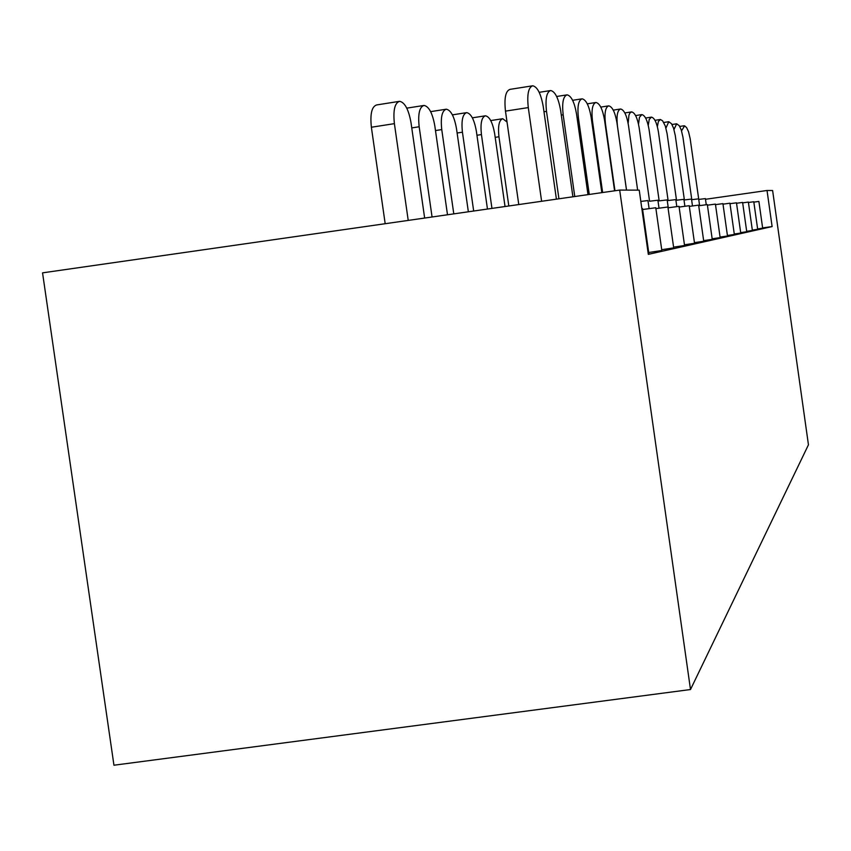 <?xml version="1.0" encoding="UTF-8"?>
<svg xmlns="http://www.w3.org/2000/svg" width="851" height="851" viewBox="0 0 851 851"><rect width="100%" height="100%" fill="white"/><g stroke="black" fill="none" stroke-linecap="round" stroke-linejoin="round"><path stroke-width="1.28" d="M772.112 226.568L767.028 190.486L772.612 190.507L808.45 444.807L690.501 689.533L113.949 765.219L42.55 272.852L619.688 190.081L639.229 190.145L648.324 254.353L772.112 226.568L762.624 227.908M753.837 202.123L758.89 201.442L762.666 228.196L757.624 228.94M748.423 202.485L753.784 201.751L757.677 229.302L752.327 230.1M742.668 202.857L748.369 202.081L752.38 230.472L746.689 231.323M736.54 203.261L742.615 202.432L746.742 231.727L740.678 232.621M729.998 203.687L736.477 202.815L740.742 233.057L734.275 234.014M722.999 204.155L729.924 203.208L734.339 234.472L727.424 235.504M715.489 204.644L722.924 203.634L727.488 235.993L720.074 237.089M720.137 237.61L712.17 238.801M698.724 205.761L707.33 204.591L712.244 239.365L703.649 240.642M689.321 206.389L698.628 205.123L703.734 241.258L694.448 242.641M679.119 207.07L689.214 205.697L694.533 243.29L684.459 244.79M668.024 207.814L679.013 206.325L684.555 245.503L673.588 247.141M673.694 247.896L661.727 249.694M661.833 250.524L648.707 252.492M648.834 253.407L648.207 253.534M641.845 208.623L642.473 208.569M642.622 209.527L655.781 207.74L661.844 250.534M655.908 208.623L667.907 206.995L673.705 247.907M707.415 205.187L715.414 204.091L720.148 237.62M767.028 190.486L705.49 199.283M690.501 689.533L619.688 190.081M424.649 218.058L411.022 122.714C408.65 109.556 404.853 102.428 399.63 101.312C394.747 102.843 393.002 110.3 394.396 123.65L371.376 127.235C369.994 113.906 371.77 106.471 376.716 104.928L398.928 101.429M371.376 127.235L385.184 223.717M394.396 123.65L408.225 220.409M556.405 199.166L543.278 106.822C541.002 93.929 537.502 86.919 532.779 85.781C528.397 87.238 526.897 94.514 528.29 107.588L505.473 111.13C504.09 98.078 505.622 90.823 510.057 89.355L532.162 85.877M505.473 111.13L518.77 204.559M528.29 107.588L541.619 201.283M447.498 214.782L434.808 125.831C432.553 113.279 428.968 106.481 424.043 105.428C419.469 106.907 417.841 114.023 419.171 126.767L432.063 216.994M468.358 211.793L456.498 128.682C454.349 116.683 450.956 110.183 446.318 109.194C441.999 110.609 440.478 117.417 441.754 129.597L453.785 213.878M487.463 209.048L476.379 131.288C474.326 119.789 471.103 113.577 466.72 112.63C462.636 114.002 461.21 120.523 462.433 132.192L473.677 211.027M505.037 206.527L494.665 133.692C492.697 122.661 489.633 116.693 485.464 115.8C481.602 117.119 480.251 123.384 481.432 134.575L491.952 208.399M507.015 122.001L502.76 118.714C499.08 119.991 497.814 126.012 498.952 136.766L508.813 205.985M572.904 196.794L560.66 110.598C558.49 98.28 555.171 91.589 550.714 90.525C546.587 91.929 545.183 98.876 546.512 111.364L558.937 198.794M587.988 194.634L576.542 114.045C574.478 102.258 571.329 95.865 567.106 94.855C563.192 96.206 561.883 102.865 563.16 114.811L574.765 196.528M601.827 192.645L591.126 117.204C589.147 105.907 586.148 99.78 582.137 98.822C578.435 100.131 577.191 106.513 578.425 117.97L589.275 194.454M614.582 190.815L604.55 120.119C602.657 109.268 599.795 103.397 595.977 102.482C592.456 103.748 591.285 109.885 592.466 120.874L602.636 192.528M626.496 190.103L616.964 122.81C615.135 112.375 612.401 106.726 608.763 105.854C605.401 107.088 604.295 112.992 605.433 123.565L614.965 190.762M637.644 190.135L628.463 125.31C626.708 115.257 624.091 109.822 620.613 108.992C617.4 110.173 616.347 115.864 617.443 126.044L626.527 190.103M640.824 201.421L647.962 200.559L649.111 208.623M659.025 208.187L657.897 200.219L649.568 201.23L639.144 127.629C637.452 117.927 634.942 112.683 631.612 111.896L629.889 113.034L628.932 115.172L628.155 123.416M668.269 207.772L667.152 199.9L659.163 200.879L649.1 129.788C647.473 120.427 645.058 115.364 641.867 114.598L639.452 117.289L638.527 124.172M676.8 206.602L675.811 199.613L668.12 200.549L658.397 131.809C656.823 122.757 654.504 117.863 651.43 117.13L649.228 119.427L648.26 125.352M684.885 206.261L683.906 199.336L676.513 200.24L667.099 133.703L665.301 126.033L662.621 120.81L660.387 119.502L658.366 121.491L657.376 126.682M692.48 205.942L691.512 199.07L684.385 199.953L675.268 135.469L673.524 128.044L671.492 123.714L668.79 121.714L665.939 128.076M699.618 205.634L698.66 198.836L691.789 199.687L682.938 137.139L681.257 129.937L679.289 125.735L676.683 123.799L673.981 129.469M706.256 204.719L705.394 198.602L698.756 199.432L690.172 138.702L688.533 131.714L686.629 127.639L684.598 125.82L681.555 130.841M419.171 126.767L411.767 127.916M441.754 129.597L435.478 130.565M462.433 132.192L457.115 133.011M481.432 134.575L476.954 135.266M498.952 136.766L495.186 137.351M546.512 111.364L543.98 111.747M563.16 114.811L561.298 115.098M578.425 117.97L577.127 118.161M592.466 120.874L591.668 121.002M642.484 208.548L648.834 253.417M423.415 105.535L406.767 108.141M445.754 109.279L430.627 111.641M466.21 112.715L452.413 114.864M485.006 115.864L472.369 117.832M502.335 118.778L490.729 120.576M550.161 90.61L539.194 92.323M566.606 94.929L556.65 96.482M581.69 98.897L572.617 100.301M595.562 102.546L587.275 103.833M608.38 105.918L600.774 107.088M620.262 109.045L613.263 110.119M631.293 111.938L624.825 112.938M641.558 114.651L635.591 115.566M651.153 117.172L645.611 118.023M660.131 119.534L654.983 120.321M668.546 121.757L663.748 122.48M676.46 123.831L671.982 124.512M683.906 125.799L679.715 126.427"/></g></svg>
